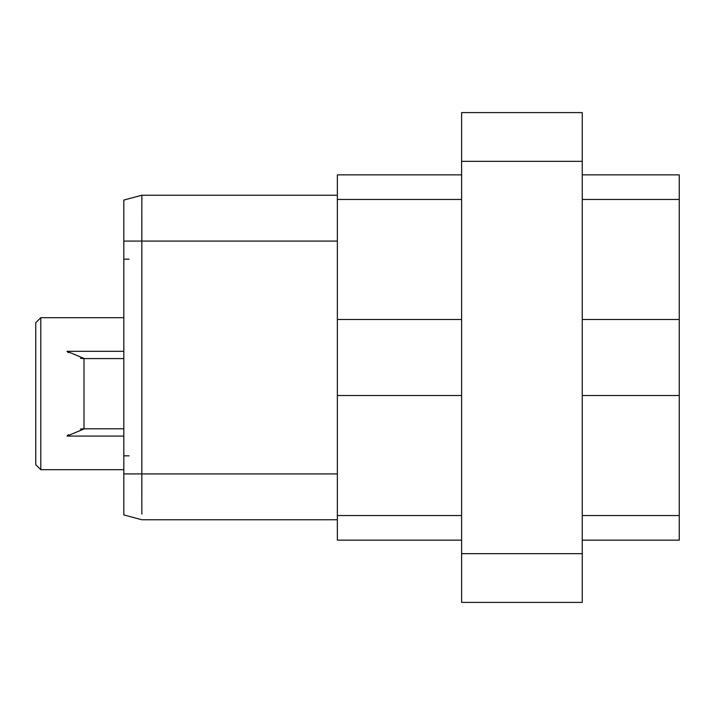<?xml version="1.0" encoding="UTF-8"?>
<svg xmlns="http://www.w3.org/2000/svg" width="715" height="715" viewBox="0 0 715 715"><rect width="100%" height="100%" fill="white"/><g stroke="black" fill="none" stroke-linecap="round" stroke-linejoin="round"><path stroke-width="1.07" d="M582.251 602.405L461.613 602.405L461.613 112.595L582.251 112.595L582.251 602.405M461.613 395.493L337.355 395.493L337.355 515.542L461.613 515.542M461.613 319.507L337.355 319.507L337.355 395.493M461.613 540.147L337.355 540.147L337.355 515.542M337.355 319.507L337.355 174.853L461.613 174.853M141.847 514.031L141.829 473.92L123.82 473.92L123.82 511.869L123.82 200.066L132.829 197.653M132.829 517.347L123.82 514.934L123.82 473.92M123.82 241.08L123.82 203.132L123.82 241.08L141.829 241.08L141.847 195.24L141.847 200.969L141.847 195.24L337.355 195.24L141.847 195.24L123.82 200.066L141.847 195.24M337.355 241.08L141.829 241.08L141.829 473.92L337.355 473.92M337.355 519.76L141.847 519.76L123.82 514.934L141.847 519.76L337.355 519.76M141.883 197.76L141.847 200.969M582.251 540.147L679.25 540.147L679.25 515.542L582.251 515.542M582.251 395.493L679.25 395.493L679.25 515.542M679.25 395.493L679.25 174.853L582.251 174.853M582.251 319.507L679.25 319.507M123.82 317.692L40.791 317.692L40.791 469.692L123.82 469.692M68.452 434.72A24.373 24.373 0 0 0 67.004 436.07L123.82 436.07M67.004 436.07L84.37 428.803A24.373 24.373 0 0 0 80.429 429.116M80.429 358.269A24.373 24.373 0 0 0 84.37 358.581L67.004 351.315L123.82 351.315M40.791 469.692L35.75 464.661L35.75 322.724L40.791 317.692M67.004 351.315A24.373 24.373 0 0 0 68.452 352.665M123.82 428.803L84.004 428.803L84.004 358.581L123.82 358.581M582.251 553.66L461.613 553.66M582.251 161.34L461.613 161.34M337.355 199.458L461.613 199.458M123.82 259.179L129.075 259.179M123.82 455.821L129.075 455.821M679.25 199.458L582.251 199.458"/></g></svg>

